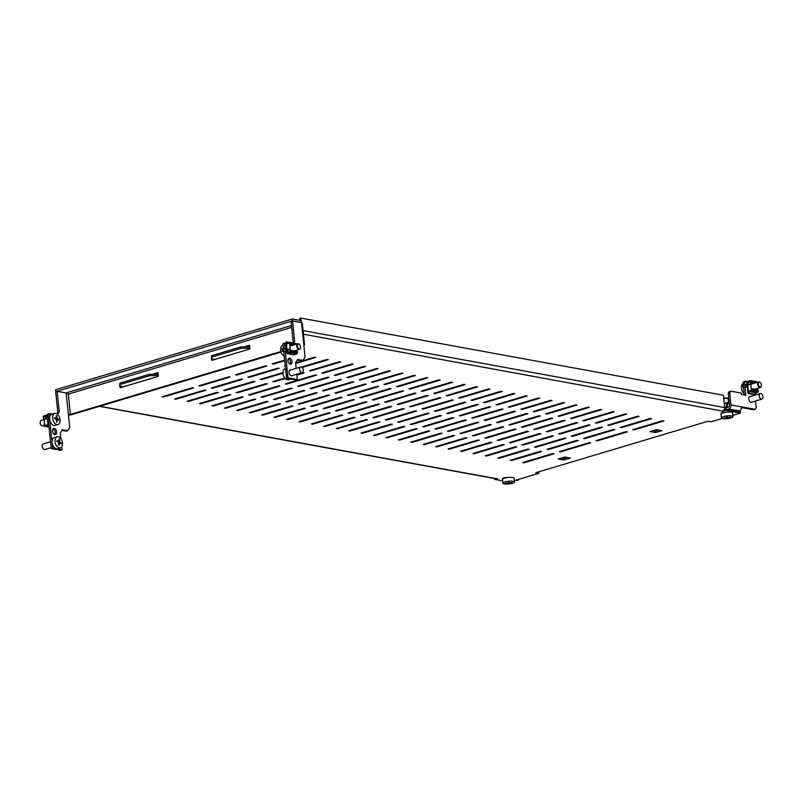 <?xml version="1.0" encoding="UTF-8"?>
<svg xmlns="http://www.w3.org/2000/svg" width="802" height="802" viewBox="0 0 802 802"><rect width="100%" height="100%" fill="white"/><g stroke="black" fill="none" stroke-linecap="round" stroke-linejoin="round"><path stroke-width="1.2" d="M273.352 363.517L273.412 364.098L284.72 360.72M287.948 359.757L289.362 359.336M288.85 358.885L288.129 359.106M284.66 360.138L272.169 363.877L273.412 364.098M236.75 375.055L266.815 366.073L265.572 365.842L235.507 374.835L236.75 375.055L236.69 374.474M200.099 386.013L230.154 377.03L228.911 376.8L198.856 385.792L200.099 386.013L200.039 385.431M163.438 396.97L193.503 387.988L192.259 387.757L162.194 396.749L163.438 396.97L163.377 396.399M295.667 363.436L315.898 357.381L314.655 357.161L295.607 362.855M285.261 365.943L284.6 366.143L285.301 366.273M249.181 377.331L279.246 368.339L278.003 368.118L247.938 377.1L249.181 377.331L249.121 376.75M212.53 388.288L242.585 379.296L241.342 379.075L211.287 388.058L212.53 388.288L212.47 387.707M175.869 399.246L205.934 390.263L204.69 390.033L174.625 399.015L175.869 399.246L175.808 398.664M302.063 367.506L328.329 359.657L327.086 359.426L301.452 367.095M261.552 379.015L261.612 379.597L282.996 373.211M282.976 372.609L260.369 379.366L261.612 379.597M224.961 390.554L255.016 381.572L253.773 381.341L223.718 390.333L224.961 390.554L224.901 389.972M188.3 401.511L218.365 392.529L217.121 392.298L187.056 401.291L188.3 401.511L188.239 400.93M310.705 370.905L340.76 361.923L339.517 361.692L309.462 370.684L310.705 370.905L310.645 370.334M273.983 381.291L274.043 381.872L285.221 378.524M296.86 375.045L304.108 372.88L296.8 374.464M284.81 378.053L272.8 381.642L274.043 381.872M237.392 392.83L267.447 383.837L266.204 383.617L236.149 392.599L237.392 392.83L237.332 392.248M200.731 403.787L230.796 394.795L229.552 394.574L199.487 403.556L200.731 403.787L200.67 403.205M323.136 373.181L353.191 364.198L351.948 363.968L321.893 372.95L323.136 373.181L323.076 372.599M286.474 384.138L316.539 375.156L315.296 374.925L285.231 383.907L286.474 384.138L286.414 383.557M249.823 395.095L279.878 386.113L278.635 385.882L248.58 394.865L249.823 395.095L249.763 394.514M213.162 406.053L243.227 397.07L241.983 396.84L211.918 405.822L213.162 406.053L213.101 405.471M335.567 375.446L365.622 366.464L364.379 366.233L334.324 375.226L335.567 375.446L335.507 374.865M298.905 386.404L328.97 377.421L327.727 377.191L297.662 386.183L298.905 386.404L298.845 385.822M262.254 397.361L292.309 388.379L291.066 388.148L261.011 397.14L262.254 397.361L262.194 396.779M225.593 408.318L255.658 399.336L254.414 399.115L224.349 408.098L225.593 408.318L225.532 407.747M347.998 377.722L378.053 368.73L376.81 368.509L346.755 377.491L347.998 377.722L347.938 377.14M311.336 388.679L341.401 379.687L340.158 379.466L310.093 388.449L311.336 388.679L311.276 388.098M274.685 399.637L304.74 390.644L303.497 390.424L273.442 399.406L274.685 399.637L274.625 399.055M238.024 410.594L268.089 401.612L266.845 401.381L236.78 410.363L238.024 410.594L237.963 410.012M360.429 379.988L390.484 371.005L389.241 370.775L359.186 379.757L360.429 379.988L360.369 379.406M323.767 390.945L353.832 381.963L352.589 381.732L322.524 390.714L323.767 390.945L323.707 390.363M287.116 401.902L317.171 392.92L315.928 392.689L285.873 401.682L287.116 401.902L287.056 401.321M250.455 412.86L280.52 403.877L279.276 403.647L249.211 412.639L250.455 412.86L250.394 412.278M372.86 382.253L402.915 373.271L401.672 373.04L371.617 382.033L372.86 382.253L372.8 381.682M336.198 393.221L366.263 384.228L365.02 384.008L334.955 392.99L336.198 393.221L336.138 392.639M299.547 404.178L329.602 395.185L328.359 394.965L298.304 403.947L299.547 404.178L299.487 403.596M262.886 415.135L292.951 406.143L291.707 405.922L261.642 414.905L262.886 415.135L262.825 414.554M385.291 384.529L415.346 375.547L414.103 375.316L384.048 384.298L385.291 384.529L385.231 383.947M348.639 395.486L378.694 386.504L377.451 386.273L347.396 395.256L348.639 395.486L348.579 394.905M311.978 406.444L342.033 397.461L340.79 397.231L310.735 406.213L311.978 406.444L311.918 405.862M275.317 417.401L305.382 408.418L304.138 408.188L274.073 417.17L275.317 417.401L275.256 416.819M397.722 386.795L427.777 377.812L426.534 377.582L396.479 386.574L397.722 386.795L397.662 386.213M361.07 397.752L391.125 388.769L389.882 388.539L359.827 397.531L361.07 397.752L361.01 397.17M324.409 408.709L354.464 399.727L353.221 399.496L323.166 408.489L324.409 408.709L324.349 408.128M287.758 419.667L317.813 410.684L316.569 410.464L286.514 419.446L287.758 419.667L287.697 419.095M410.153 389.07L440.208 380.078L438.965 379.857L408.91 388.84L410.153 389.07L410.093 388.489M373.501 400.028L403.556 391.035L402.313 390.815L372.258 399.797L373.501 400.028L373.441 399.446M336.84 410.985L366.895 401.992L365.652 401.772L335.597 410.754L336.84 410.985L336.78 410.403M300.189 421.942L330.244 412.96L329 412.729L298.945 421.712L300.189 421.942L300.128 421.361M422.584 391.336L452.639 382.353L451.396 382.123L421.341 391.105L422.584 391.336L422.524 390.754M385.932 402.293L415.987 393.311L414.744 393.08L384.689 402.063L385.932 402.293L385.872 401.712M349.271 413.251L379.326 404.268L378.083 404.038L348.028 413.03L349.271 413.251L349.211 412.669M312.62 424.208L342.675 415.225L341.431 414.995L311.377 423.987L312.62 424.208L312.559 423.626M435.015 393.602L465.07 384.619L463.827 384.389L433.772 393.381L435.015 393.602L434.955 393.03M398.363 404.569L428.418 395.576L427.175 395.356L397.12 404.338L398.363 404.569L398.303 403.987M361.702 415.526L391.757 406.534L390.514 406.313L360.459 415.296L361.702 415.526L361.642 414.945M325.051 426.484L355.106 417.491L353.862 417.271L323.808 426.253L325.051 426.484L324.99 425.902M447.446 395.877L477.511 386.895L476.268 386.664L446.203 395.647L447.446 395.877L447.386 395.296M410.794 406.835L440.849 397.852L439.606 397.622L409.551 406.604L410.794 406.835L410.734 406.253M374.133 417.792L404.188 408.809L402.945 408.579L372.89 417.561L374.133 417.792L374.073 417.21M337.482 428.749L367.537 419.767L366.293 419.536L336.238 428.519L337.482 428.749L337.421 428.168M459.877 398.143L489.942 389.16L488.699 388.93L458.634 397.922L459.877 398.143L459.817 397.561M423.225 409.1L453.28 400.118L452.037 399.887L421.982 408.88L423.225 409.1L423.165 408.519M386.564 420.058L416.629 411.075L415.386 410.845L385.321 419.837L386.564 420.058L386.504 419.476M349.913 431.015L379.968 422.032L378.724 421.812L348.669 430.794L349.913 431.015L349.852 430.443M472.308 400.419L502.373 391.426L501.13 391.206L471.065 400.188L472.308 400.419L472.248 399.837M435.656 411.376L465.711 402.383L464.468 402.163L434.413 411.145L435.656 411.376L435.596 410.794M398.995 422.333L429.06 413.341L427.817 413.12L397.752 422.103L398.995 422.333L398.935 421.752M362.344 433.291L392.399 424.308L391.155 424.078L361.1 433.06L362.344 433.291L362.283 432.709M484.739 402.684L514.804 393.702L513.561 393.471L483.496 402.454L484.739 402.684L484.679 402.103M448.087 413.642L478.142 404.659L476.899 404.429L446.844 413.411L448.087 413.642L448.027 413.06M411.426 424.599L441.491 415.616L440.248 415.386L410.183 424.378L411.426 424.599L411.366 424.017M374.775 435.556L404.83 426.574L403.586 426.343L373.531 435.336L374.775 435.556L374.714 434.975M497.17 404.95L527.235 395.967L525.992 395.737L495.927 404.729L497.17 404.95L497.11 404.378M460.518 415.917L490.573 406.925L489.33 406.704L459.275 415.687L460.518 415.917L460.458 415.336M423.857 426.875L453.922 417.882L452.679 417.662L422.614 426.644L423.857 426.875L423.797 426.293M387.206 437.832L417.261 428.839L416.017 428.619L385.962 437.601L387.206 437.832L387.145 437.25M509.601 407.226L539.666 398.243L538.423 398.013L508.358 406.995L509.601 407.226L509.541 406.644M472.949 418.183L503.004 409.2L501.761 408.97L471.706 417.952L472.949 418.183L472.889 417.601M436.288 429.14L466.353 420.158L465.11 419.927L435.045 428.91L436.288 429.14L436.228 428.559M399.637 440.097L429.692 431.115L428.448 430.885L398.393 439.867L399.637 440.097L399.576 439.516M522.032 409.491L552.097 400.509L550.854 400.278L520.789 409.271L522.032 409.491L521.972 408.91M485.38 420.448L515.435 411.466L514.192 411.236L484.137 420.228L485.38 420.448L485.32 419.867M448.719 431.406L478.784 422.423L477.541 422.193L447.476 431.185L448.719 431.406L448.659 430.824M412.068 442.363L442.123 433.381L440.879 433.16L410.825 442.143L412.068 442.363L412.007 441.792M534.463 411.767L564.528 402.774L563.285 402.554L533.22 411.536L534.463 411.767L534.403 411.185M497.811 422.724L527.866 413.732L526.623 413.511L496.568 422.494L497.811 422.724L497.751 422.143M461.15 433.681L491.215 424.689L489.972 424.469L459.907 433.451L461.15 433.681L461.09 433.1M424.499 444.639L454.554 435.656L453.31 435.426L423.255 444.408L424.499 444.639L424.438 444.057M546.894 414.032L576.959 405.05L575.716 404.82L545.651 413.802L546.894 414.032L546.834 413.451M510.242 424.99L540.297 416.007L539.054 415.777L508.999 424.759L510.242 424.99L510.182 424.408M473.581 435.947L503.646 426.965L502.403 426.734L472.338 435.727L473.581 435.947L473.521 435.366M436.93 446.904L466.985 437.922L465.741 437.692L435.687 446.684L436.93 446.904L436.869 446.323M559.325 416.298L589.39 407.316L588.147 407.095L558.082 416.078L559.325 416.298L559.265 415.727M522.673 427.265L552.728 418.273L551.485 418.053L521.43 427.035L522.673 427.265L522.613 426.684M486.012 438.223L516.077 429.23L514.834 429.01L484.769 437.992L486.012 438.223L485.952 437.641M449.361 449.18L479.416 440.188L478.172 439.967L448.117 448.95L449.361 449.18L449.3 448.599M571.756 418.574L601.821 409.591L600.578 409.361L570.513 418.343L571.756 418.574L571.696 417.992M535.104 429.531L565.159 420.549L563.916 420.318L533.861 429.301L535.104 429.531L535.044 428.95M498.443 440.488L528.508 431.506L527.265 431.275L497.2 440.258L498.443 440.488L498.383 439.907M461.792 451.446L491.847 442.463L490.603 442.233L460.548 451.215L461.792 451.446L461.731 450.864M584.187 420.839L614.252 411.857L613.009 411.627L582.944 420.619L584.187 420.839L584.137 420.258M547.535 431.797L577.59 422.814L576.347 422.584L546.292 431.576L547.535 431.797L547.475 431.215M510.874 442.754L540.939 433.772L539.696 433.541L509.631 442.534L510.874 442.754L510.814 442.173M474.223 453.711L504.278 444.729L503.034 444.508L472.979 453.491L474.223 453.711L474.162 453.14M596.628 423.115L626.683 414.123L625.44 413.902L595.385 422.885L596.628 423.115L596.568 422.534M559.966 434.072L590.021 425.08L588.778 424.859L558.723 433.842L559.966 434.072L559.906 433.491M523.305 445.03L553.37 436.037L552.127 435.817L522.062 444.799L523.305 445.03L523.255 444.448M486.654 455.987L516.709 447.005L515.465 446.774L485.41 455.757L486.654 455.987L486.593 455.406M609.059 425.381L639.114 416.398L637.871 416.168L607.816 425.15L609.059 425.381L608.999 424.799M572.397 436.338L602.452 427.356L601.209 427.125L571.154 436.108L572.397 436.338L572.337 435.757M535.746 447.295L565.801 438.313L564.558 438.082L534.503 447.075L535.746 447.295L535.686 446.714M499.085 458.253L529.14 449.27L527.896 449.04L497.841 458.032L499.085 458.253L499.024 457.671M621.49 427.646L651.545 418.664L650.302 418.443L620.247 427.426L621.49 427.646L621.43 427.075M584.828 438.614L614.883 429.621L613.64 429.401L583.585 438.383L584.828 438.614L584.768 438.032M548.177 449.571L578.232 440.579L576.989 440.358L546.934 449.341L548.177 449.571L548.117 448.99M511.516 460.528L541.571 451.536L540.327 451.315L510.272 460.298L511.516 460.528L511.455 459.947M633.921 429.922L663.976 420.94L662.733 420.709L632.678 429.692L633.921 429.922L633.861 429.341M597.259 440.879L627.314 431.897L626.071 431.666L596.016 440.649L597.259 440.879L597.199 440.298M538.643 471.867L538.894 473.29L514.353 480.629M249.893 348.158L241.101 348.319L211.778 357.08L211.217 358.745L214.324 359.316L213.001 359.707M652.698 430.744L655.294 431.215L659.043 430.093M561.059 458.132L563.656 458.614L567.395 457.491M158.104 374.153L149.322 374.313L119.989 383.075L119.578 386.143L122.686 386.714L121.363 387.105M249.743 346.755L240.961 346.915L211.638 355.687L211.217 358.745M732.827 415.316L740.507 413.02L740.366 411.616L724.477 409.19M503.987 477.902L504.909 478.062M722.462 412.589L723.384 412.759M656.447 429.621L649.851 431.596L655.445 432.619L662.041 430.644L656.447 429.621M564.798 457.02L558.202 458.985L563.796 460.007L570.392 458.042L564.798 457.02M560.608 451.837L590.663 442.854L589.42 442.624L559.365 451.606L560.608 451.837L560.548 451.255M523.947 462.794L554.002 453.812L552.758 453.581L522.703 462.564L523.947 462.794L523.886 462.213M507.726 477.531A3.378 0.792 174.1 0 0 504.237 477.842A3.378 0.792 174.1 0 0 502.493 478.724A3.378 0.792 174.1 0 0 502.794 479.005M726.191 412.218A3.378 0.792 174.1 0 0 722.702 412.529A3.378 0.792 174.1 0 0 720.968 413.421A3.378 0.792 174.1 0 0 721.259 413.692M722.311 418.464L711.184 421.792L708.076 421.22L535.786 472.719L538.894 473.29M740.507 413.02L725.589 410.293L722.803 411.135L303.457 334.213M158.245 375.557L149.463 375.717L120.14 384.479L119.578 386.143M494.573 478.513L494.654 479.335L497.44 478.503L496.087 478.604A2.707 2.045 100.3 0 1 495.325 478.654L99.418 406.363M494.654 479.335L502.724 480.809M725.449 408.9L725.589 410.293M301.021 320.599L300.76 318.073L723.424 395.246L724.697 407.566A2.707 2.045 100.3 0 1 722.913 410.794M300.76 318.073L299.657 318.404L299.868 320.389M156.089 373.782L156.24 375.186M119.989 383.075L120.14 384.479M149.322 374.313L149.463 375.717M247.738 346.384L247.878 347.787M211.638 355.687L211.778 357.08M240.961 346.915L241.101 348.319M563.656 458.614L563.796 460.007M655.294 431.215L655.445 432.619M752.346 401.952A3.138 1.915 -106.6 0 1 751.705 402.403A3.138 1.915 -106.6 0 1 748.787 399.025A3.138 1.915 -106.6 0 1 749.91 396.388A3.138 1.915 -106.6 0 1 750.682 396.409M724.697 408.238L728.527 407.095A1.454 1.093 -79.7 0 0 729.479 405.371L728.226 393.231L729.279 391.587L730.742 391.145L741.309 393.08L741.459 394.474L745.81 395.276L744.507 382.664L743.033 383.105L744.086 381.461L747.825 381.441M730.742 391.145L729.69 392.79L728.226 393.231M727.625 409.291L728.717 408.97A3.378 2.556 -79.7 0 0 730.953 404.93L729.69 392.79M741.529 407.566L753.72 409.792L755.193 409.351L741.519 406.855A3.378 2.556 100.3 0 1 739.284 410.895L738.191 411.225M755.193 409.351L756.236 407.717L755.544 401M754.872 394.504L754.943 395.135M745.549 381.02L744.507 382.664M744.266 394.995L743.484 387.466L742.893 387.145L743.945 387.386M743.173 384.409L743.033 383.105M291.026 369.872A3.138 1.915 73.4 0 0 290.254 369.852A3.138 1.915 73.4 0 0 289.131 372.499A3.138 1.915 73.4 0 0 292.048 375.867A3.138 1.915 73.4 0 0 292.69 375.426M287.928 360.82A3.138 1.915 73.4 0 0 290.845 364.198A3.138 1.915 73.4 0 0 291.968 361.562A3.138 1.915 73.4 0 0 289.041 358.183A3.138 1.915 73.4 0 0 287.928 360.82M290.033 364.168A3.138 1.915 73.4 0 0 290.494 361.993A3.138 1.915 73.4 0 0 288.389 358.654M54.696 434.514A3.138 1.915 73.4 0 0 55.158 432.348A3.138 1.915 73.4 0 0 53.052 429M56.631 431.907A3.138 1.915 73.4 0 0 53.714 428.529A3.138 1.915 73.4 0 0 52.591 431.175A3.138 1.915 73.4 0 0 55.508 434.544A3.138 1.915 73.4 0 0 56.631 431.907M247.708 346.394L249.653 345.812M213.031 360.008L212.941 359.065M156.059 373.782L158.004 373.201M121.393 387.406L121.292 386.454M281.021 352.078L71.679 414.654A3.378 0.792 174.1 0 1 68.461 415.125M244.991 346.604L249.592 345.231L249.973 348.96L211.848 360.359L211.698 358.835M153.352 373.993L157.944 372.619L158.335 376.359L120.21 387.757L120.049 386.233M280.86 351.527L70.436 414.433L68.411 414.594L66.175 392.97L57.163 391.326L55.699 391.757L57.804 412.208L56.802 413.782M67.087 393.582L68.842 394.203M291.647 327.366L68.34 394.113L66.175 392.97M68.411 414.594L69.734 427.426L67.639 430.714L66.165 431.145L61.944 430.373M60.832 438.654L60.25 433.03L62.355 429.742L67.639 430.714M52.26 414.163L49.092 413.581L52.661 448.138L61.985 449.842L61.684 446.935M61.985 449.842L60.521 450.273L51.198 448.579L52.661 448.138M49.092 413.581L47.629 414.022L47.879 416.449M48.21 419.687L51.198 448.579M57.604 414.383L59.278 411.777L57.804 412.208M57.163 391.326L59.278 411.777M55.689 391.667L292.489 320.88L292.289 319.006L55.488 389.802L55.889 391.707M301.692 322.725L301.301 320.66L301.502 322.524L292.489 320.88M301.422 321.732L301.311 322.584M301.301 320.66L292.289 319.006M303.848 345.231A3.378 0.792 174.1 0 0 304.539 344.659A3.378 0.792 174.1 0 0 303.747 344.238L301.512 322.615L302.364 323.597L304.539 344.659M292.529 342.815L294.615 341.421L293.592 343.015M285.823 343.487L284.429 343.226L284.981 348.609M283.497 348.88L282.966 343.667L284.429 343.226M285.261 351.316L287.998 377.782L297.321 379.486L296.78 374.203M283.798 351.697L286.535 378.223L287.998 377.782M286.535 378.223L295.858 379.927L297.321 379.486M296.169 368.339L295.587 362.674L297.682 359.396L302.966 360.359L305.071 357.08L303.747 344.238M297.281 360.028L301.502 360.8L302.966 360.359M293.141 341.863L291.026 321.412L292.499 320.97L294.615 341.421M292.499 320.97L301.512 322.615M518.964 479.245L518.393 480.147L515.425 480.308M518.393 480.147L516.889 479.867M494.593 478.704A3.378 2.556 100.3 0 1 493.852 478.383M725.84 408.378L727.274 403.185L729.299 403.556M725.72 408.89L727.043 403.075L729.208 402.754M726.943 407.576L726.672 404.97M727.193 403.416L727.604 407.376M729.259 403.195L727.434 402.935M724.316 403.887L727.685 402.484M514.493 481.972L514.112 478.233A5.794 1.363 174.1 0 0 514.112 478.233A5.794 1.363 174.1 0 0 508.217 477.471A5.794 1.363 174.1 0 0 502.573 479.416A5.794 1.363 174.1 0 0 502.583 479.426A5.794 1.363 174.1 0 0 502.583 479.436L502.964 483.165A5.794 1.363 174.1 0 0 502.964 483.165A5.794 1.363 174.1 0 0 508.839 483.927A5.794 1.363 174.1 0 0 514.493 481.982A5.794 1.363 174.1 0 0 514.493 481.972A5.794 1.363 174.1 0 0 508.628 481.21A5.794 1.363 174.1 0 0 502.964 483.155M508.829 483.716A29.083 28.27 175.6 0 1 508.348 483.766L508.318 483.285A29.263 28.441 175.6 0 1 505.511 483.395L505.491 483.165A29.263 28.441 -4.4 0 0 508.298 483.055L508.227 482.223A29.083 28.27 -4.4 0 0 508.709 482.182A29.083 28.27 -4.4 0 0 509.19 482.122L509.26 482.954A29.263 28.441 -4.4 0 0 512.027 482.503L512.047 482.724A29.263 28.441 175.6 0 1 509.28 483.185L509.31 483.666A29.083 28.27 175.6 0 1 508.829 483.716M509.26 482.954L509.17 482.132M728.186 398.855A2.897 0.682 174.1 0 0 728.206 398.744A2.897 0.682 174.1 0 0 728.156 398.644A2.897 0.682 174.1 0 0 728.106 398.594A2.897 0.682 174.1 0 0 723.775 398.624M732.968 416.659L732.587 412.93A5.794 1.363 174.1 0 0 732.497 412.729A5.794 1.363 174.1 0 0 726.241 412.218A5.794 1.363 174.1 0 0 721.048 414.123L721.439 417.852A5.794 1.363 174.1 0 0 721.529 418.053A5.794 1.363 174.1 0 0 728.226 418.504A5.794 1.363 174.1 0 0 732.968 416.659A5.794 1.363 174.1 0 0 732.878 416.459A5.794 1.363 174.1 0 0 726.181 416.007A5.794 1.363 174.1 0 0 721.439 417.852M727.815 418.343A29.083 27.94 140.8 0 1 727.344 418.413A29.263 4.341 -98 0 1 726.873 417.982A29.263 28.11 140.8 0 1 724.106 418.193A29.083 4.311 -98 0 1 723.945 417.982A29.263 28.11 -39.2 0 0 726.702 417.772A29.263 4.341 -98 0 1 726.191 416.99A29.083 27.94 -39.2 0 0 726.662 416.93A29.083 27.94 -39.2 0 0 727.143 416.86A29.263 4.341 82 0 0 727.645 417.642A29.263 28.11 -39.2 0 0 730.371 417.08A29.083 4.311 82 0 0 730.542 417.291A29.263 28.11 140.8 0 1 727.815 417.852A29.263 4.341 82 0 0 728.296 418.273A29.083 27.94 140.8 0 1 727.815 418.343M723.735 398.293A2.416 0.571 -5.9 0 1 727.594 398.203A2.416 0.571 -5.9 0 1 727.635 398.243M727.344 418.413L727.193 416.96M726.873 417.982L726.762 416.92M726.702 417.772L726.612 416.94M761.038 386.634A2.416 1.474 73.4 0 0 761.389 385.802A2.416 1.474 73.4 0 0 760.507 382.845A2.416 1.474 73.4 0 0 758.692 382.664A2.416 1.474 73.4 0 0 758.812 385.902A2.416 1.474 73.4 0 0 761.038 386.634M761.359 385.952A2.897 1.764 -106.6 0 1 761.329 386.143A2.897 1.764 -106.6 0 1 760.897 387.145A2.897 1.764 -106.6 0 1 760.326 387.536A2.897 1.764 -106.6 0 1 757.99 385.782A2.897 1.764 -106.6 0 1 758.091 382.374A2.897 1.764 -106.6 0 1 758.672 381.983A2.897 1.764 -106.6 0 1 760.276 382.594A2.897 1.764 -106.6 0 1 760.396 382.734M744.146 393.822A5.794 3.539 -106.6 0 1 742.682 392.048A5.794 3.539 -106.6 0 1 742.391 384.258A5.794 3.539 -106.6 0 1 743.093 383.667M41.143 425.291A2.416 1.474 -106.6 0 1 41.022 425.17A2.416 1.474 -106.6 0 1 40.1 422.774A2.416 1.474 -106.6 0 1 40.14 422.223A2.416 1.474 -106.6 0 1 40.18 422.063M44.09 419.626L41.213 420.489A2.897 1.764 73.4 0 0 40.2 421.882A2.897 1.764 73.4 0 0 40.15 422.554A2.897 1.764 73.4 0 0 41.263 425.421A2.897 1.764 73.4 0 0 42.867 426.042L44.15 425.651L44.01 424.338L44.571 424.258M54.676 413.431L51.739 414.313A5.794 3.539 73.4 0 0 49.634 418.443A5.794 3.539 73.4 0 0 55.067 425.421L57.995 424.539A5.794 3.539 73.4 0 0 60.11 420.408A5.794 3.539 73.4 0 0 56.26 413.521A5.794 3.539 73.4 0 0 54.676 413.431A5.794 3.539 73.4 0 0 52.561 417.561A5.794 3.539 73.4 0 0 56.411 424.448A5.794 3.539 73.4 0 0 57.995 424.539M56.591 415.807A29.083 9.714 -0.8 0 1 56.902 415.927A29.263 21.022 110.7 0 1 57.072 418.524A29.263 9.774 -0.8 0 1 58.767 419.256A29.083 20.892 110.7 0 1 58.777 420.158A29.263 9.774 179.2 0 0 57.092 419.436A29.263 21.022 110.7 0 1 56.992 422.113A29.083 9.714 179.2 0 0 56.681 421.992A29.083 9.714 179.2 0 0 56.361 421.872A29.263 21.022 -69.3 0 0 56.461 419.195A29.263 9.774 179.2 0 0 54.496 418.544A29.083 20.892 -69.3 0 0 54.486 417.642A29.263 9.774 -0.8 0 1 56.451 418.283A29.263 21.022 -69.3 0 0 56.27 415.687A29.083 9.714 -0.8 0 1 56.591 415.807M56.451 418.283L55.027 418.714M56.902 415.927L56.32 416.098M57.072 418.524L55.709 418.935M58.767 419.256L57.543 419.616M57.092 419.436L56.461 419.616M300.299 345.692A2.416 1.474 73.4 0 0 299.647 344.649A2.416 1.474 73.4 0 0 297.793 344.499A2.416 1.474 73.4 0 0 297.702 347.206A2.416 1.474 73.4 0 0 299.286 348.79A2.416 1.474 73.4 0 0 300.529 347.597A2.416 1.474 73.4 0 0 300.299 345.692M300.499 347.757A2.897 1.764 -106.6 0 1 300.469 347.938A2.897 1.764 -106.6 0 1 299.467 349.331A2.897 1.764 -106.6 0 1 297.081 347.456A2.897 1.764 -106.6 0 1 297.803 343.777A2.897 1.764 -106.6 0 1 299.417 344.399A2.897 1.764 -106.6 0 1 299.537 344.529M284.259 356.228A5.794 3.539 -106.6 0 1 281.231 352.639A5.794 3.539 -106.6 0 1 282.204 345.482A5.794 3.539 -106.6 0 1 282.675 345.281L283.116 345.151M760.316 398.504A2.897 1.764 -106.6 0 1 759.183 395.617A2.897 1.764 -106.6 0 1 760.236 393.551A2.897 1.764 -106.6 0 1 761.83 394.143A2.897 1.764 -106.6 0 1 762.953 397.03A2.897 1.764 -106.6 0 1 761.9 399.095A2.897 1.764 -106.6 0 1 760.316 398.504M301.161 372.389A2.897 1.764 -106.6 0 1 299.547 369.471A2.897 1.764 -106.6 0 1 300.58 367.015A2.897 1.764 -106.6 0 1 301.662 367.206A2.897 1.764 -106.6 0 1 303.276 370.113A2.897 1.764 -106.6 0 1 302.244 372.569A2.897 1.764 -106.6 0 1 301.161 372.389M287.968 377.441A5.794 3.539 -106.6 0 1 287.026 368.369M290.825 379.005L288.409 379.727A5.794 3.539 -106.6 0 1 286.254 379.356A5.794 3.539 -106.6 0 1 283.016 371.938A5.794 3.539 -106.6 0 1 285.091 368.629L285.532 368.499M291.347 378.855A5.794 3.539 -106.6 0 1 289.181 378.484M50.496 441.782L43.258 443.947A2.897 1.764 73.4 0 0 42.225 446.433A2.897 1.764 73.4 0 0 43.879 449.341A2.897 1.764 73.4 0 0 44.912 449.501L51.107 447.646M57.092 436.779L54.155 437.661A5.794 3.539 73.4 0 0 52.1 442.634A5.794 3.539 73.4 0 0 55.398 448.448A5.794 3.539 73.4 0 0 57.473 448.769L60.411 447.887A5.794 3.539 73.4 0 0 62.496 444.458A5.794 3.539 73.4 0 0 59.158 437.1A5.794 3.539 73.4 0 0 57.092 436.779A5.794 3.539 73.4 0 0 54.997 440.218A5.794 3.539 73.4 0 0 58.335 447.566A5.794 3.539 73.4 0 0 60.411 447.887M61.173 443.446A29.083 19.459 119.4 0 1 61.132 443.887A29.263 12.411 -175.5 0 0 59.458 442.824A29.263 19.579 119.4 0 1 59.127 445.391A29.083 12.331 -175.5 0 0 58.496 445.04A29.263 19.579 -60.6 0 0 58.837 442.463A29.263 12.411 -175.5 0 0 56.882 441.481A29.083 19.459 -60.6 0 0 56.922 441.05A29.083 19.459 -60.6 0 0 56.952 440.609A29.263 12.411 4.5 0 1 58.907 441.591A29.263 19.579 -60.6 0 0 58.967 439.105A29.083 12.331 4.5 0 1 59.589 439.456A29.263 19.579 119.4 0 1 59.528 441.952A29.263 12.411 4.5 0 1 61.203 443.015A29.083 19.459 119.4 0 1 61.173 443.446M58.907 441.591L57.794 441.922M59.589 439.456L58.967 439.646M59.528 441.952L58.466 442.263M61.203 443.015L60.25 443.295M59.458 442.824L58.777 443.025M754.02 383.376L750.953 382.815L750.241 381.201L751.534 390.213L748.376 391.386L747.314 382.333L748.136 381.842M757.439 388.399L757.579 389.712M748.266 393.481A0.722 0.551 -79.7 0 0 748.787 393.231L749.88 391.697L751.434 391.135A0.962 0.732 -79.7 0 0 752.076 389.983L751.945 388.679L758.161 389.812L758.291 391.125A0.962 0.732 -79.7 0 1 757.659 392.278L756.096 392.84L755.003 394.373A0.722 0.551 -79.7 0 1 754.481 394.624L748.266 393.481A0.722 0.551 -79.7 0 1 747.845 392.94L747.604 386.985L744.988 387.316M744.707 384.609L747.334 384.278L748.216 392.83L749.629 391.396A0.962 0.732 100.3 0 1 750.05 391.075L751.394 390.674L751.945 388.679M748.336 381.281L747.424 381.562A0.962 0.732 -79.7 0 0 746.792 382.714L746.953 384.258M748.136 381.822L747.153 382.604L747.334 384.278M757.379 382.374A0.962 0.732 -79.7 0 0 756.577 381.812M750.953 382.815L751.183 381.391A0.962 0.732 -79.7 0 0 750.361 380.679A0.962 0.591 73.4 0 0 749.83 381.501L750.431 384.358L750.361 380.679M754.391 383.266L751.324 382.704M750.431 384.358L748.436 384.81L748.146 382.003A0.962 0.591 -106.6 0 1 748.667 381.181L750.02 380.78M748.436 384.81L750.121 384.298M747.243 387.095L746.712 387.115M743.665 384.679L743.063 384.348L743.344 387.065M742.893 387.145L743.063 384.348M44.08 419.536L44.842 425.722L48 424.559L47.549 420.158M47.168 416.428L46.947 415.496L45.443 415.937M47.428 419.266L47.518 420.118L48.752 419.376L47.248 419.125L49.233 419.326L48.832 416.749M44.15 425.641A0.962 0.732 100.3 0 0 44.982 426.353L46.456 425.942L47.889 426.784A0.722 0.551 100.3 0 0 48.711 425.962L48.24 419.907M48.1 419.977L48.351 426.073L46.737 425.541A0.962 0.732 -79.7 0 0 46.275 425.491L44.792 425.892L44.381 424.228M43.539 418.313L43.258 417.05A0.962 0.732 100.3 0 1 43.378 416.368M45.463 415.907L46.827 415.015A0.962 0.732 100.3 0 1 47.659 415.737L47.729 416.449M45.584 415.396A0.962 0.591 73.4 0 0 45.403 415.396L43.719 415.907A0.962 0.591 -106.6 0 0 43.368 416.719L43.659 419.516L45.654 419.075L45.544 415.867L47.017 415.476L47.358 416.428M45.403 415.396A0.962 0.591 73.4 0 0 45.062 416.208L45.343 419.015M43.719 415.907A0.962 0.591 -106.6 0 1 43.899 415.897L45.243 415.496M43.659 419.516L45.654 419.075M47.007 419.245L46.727 416.539L48.952 416.619M46.967 416.418L47.248 419.125M296.7 351.356L296.58 350.193M290.474 352.309L289.612 342.955L286.454 344.128L287.367 353L288.399 352.93L287.447 353.201L286.996 351.156L283.938 351.567L283.667 348.86L283.046 348.85L283.327 351.557L283.938 351.567M283.327 351.557L286.996 351.156L286.113 342.614L287.728 343.146A0.962 0.732 -79.7 0 0 288.189 343.196L289.662 342.785L290.083 344.459L293.462 345.081M286.715 348.449L283.667 348.86M286.334 348.419L285.743 342.725A0.722 0.551 100.3 0 1 286.565 341.903L287.998 342.735L289.482 342.324A0.962 0.732 100.3 0 1 290.314 343.045L290.083 344.459M295.427 354.324A0.962 0.591 -106.6 0 1 295.086 354.424L293.843 354.795A0.962 0.732 100.3 0 1 293.332 354.705M291.066 350.324L291.196 351.637A0.962 0.732 100.3 0 1 290.565 352.79L291.066 350.324L297.281 351.466L297.412 352.77A0.962 0.732 100.3 0 1 296.78 353.923A0.962 0.591 73.4 0 0 297.291 353.441M290.514 352.299L289.863 348.99L289.843 351.737A0.962 0.591 73.4 0 0 290.565 352.79L287.627 353.662A0.962 0.732 100.3 0 1 286.795 352.95L286.625 351.266M295.697 343.467A0.962 0.732 100.3 0 1 296.519 344.158M290.444 344.349L293.833 344.97M288.87 353.291A0.962 0.591 -106.6 0 1 288.159 352.248L287.868 349.441L289.552 348.94M296.59 350.273L297.131 351.436M296.7 350.243L296.82 351.376M282.274 351.316L281.993 348.609L283.046 348.85M282.725 351.226L282.444 348.519M99.799 406.253L496.087 478.604M721.66 412.84L721.72 413.381M503.185 478.152L503.245 478.694M724.697 407.566L303.086 330.594M730.953 404.93L741.519 406.855M728.717 408.97L739.284 410.895M68.34 394.113L70.436 414.433M291.457 325.522L65.975 392.93M724.276 403.496L727.364 402.574M724.717 408.048L725.449 407.827M749.499 391.577L748.436 391.386M746.261 384.318L746.542 387.025M758.291 391.125L752.076 389.983M757.659 392.278L751.434 391.135M756.306 392.679L750.091 391.546M756.096 392.84L749.88 391.697M755.003 394.373L748.787 393.231M757.048 382.464L751.183 381.391M748.146 382.003L749.83 381.501M47.649 419.977L47.569 419.266M44.982 426.353L48.982 427.085M48.19 426.834L48.962 426.975M43.368 416.719L45.062 416.208M48.471 416.479L48.752 419.185M285.642 348.489L285.923 351.196M290.314 343.045L296.489 344.168M286.565 341.903L289.261 342.394M287.627 353.662L293.843 354.795M290.565 352.79L296.78 353.923L295.086 354.424M291.196 351.637L297.412 352.77M286.113 342.614L287.166 342.805M289.843 351.737L288.159 352.248M727.524 402.494L724.276 403.466M728.206 398.744L728.607 402.644M727.594 398.203L728.106 398.594M758.672 381.983L750.923 384.298M760.326 387.536L754.772 389.201M297.803 343.777L290.063 346.093M299.467 349.331L294.214 350.905M760.236 393.551L749.268 396.83M761.9 399.095L750.933 402.383M300.58 367.015L289.612 370.293M302.244 372.569L291.276 375.847M749.489 391.587L748.376 391.386M756.847 381.802L750.632 380.659M750.181 380.689L748.497 381.191M44.712 426.373L48.982 427.155M48.04 426.834L48.972 427.005M47.097 415.005L47.739 415.115M289.753 342.314L295.968 343.446M286.424 341.842L289.322 342.374M287.357 353.682L293.572 354.815M296.961 353.913L295.266 354.414"/></g></svg>
